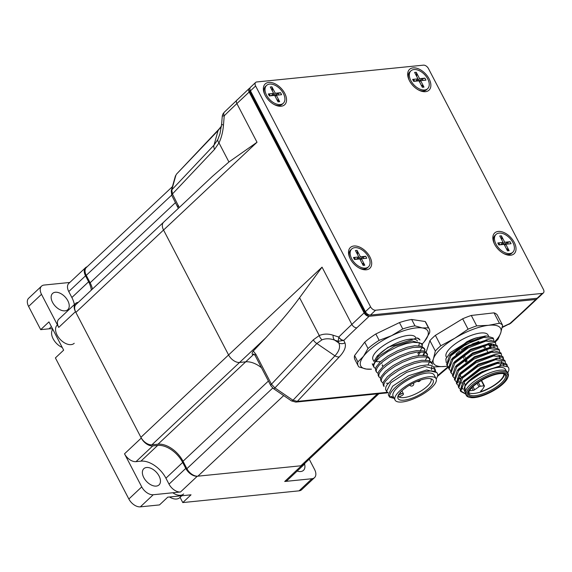 <?xml version="1.0" encoding="UTF-8"?>
<svg xmlns="http://www.w3.org/2000/svg" width="572" height="572" viewBox="0 0 572 572"><rect width="100%" height="100%" fill="white"/><g stroke="black" fill="none" stroke-linecap="round" stroke-linejoin="round"><path stroke-width="0.86" d="M309.216 459.18L314.571 469.469A10.232 6.199 -133.2 0 1 314.528 477.634A10.232 6.199 -133.2 0 1 311.976 478.728L284.706 481.481L301.465 465.73A10.232 6.199 46.8 0 0 304.018 464.636A10.232 6.199 46.8 0 0 305.012 463.134M87.137 266.759A10.232 6.199 46.8 0 0 85.571 267.653A10.232 6.199 46.8 0 0 85.528 275.818L68.769 291.57L71.865 297.519A22.244 13.478 -133.2 0 1 74.367 304.576M91.32 290.111A22.244 13.478 46.8 0 0 88.624 281.767L85.528 275.818M52.667 329.057A16.903 10.246 46.8 0 0 49.056 328.814L40.691 329.658L28.6 306.435A10.232 6.199 -133.2 0 1 28.643 298.262L41.534 286.15A10.232 6.199 -133.2 0 0 41.491 294.315L58.716 327.406A10.232 6.199 46.8 0 1 58.759 319.24L75.525 303.489A10.232 6.199 46.8 0 1 78.078 302.395L78.264 302.381M75.525 303.489A10.232 6.199 46.8 0 0 75.483 311.661L141.284 438.059A10.232 6.199 46.8 0 0 152.781 445.903L136.022 461.647L140.919 461.154A22.244 13.478 -133.2 0 1 165.923 478.199L169.019 484.148A10.232 6.199 46.8 0 0 180.516 491.984L153.246 494.737A10.232 6.199 -133.2 0 1 141.742 486.901L124.517 453.81A10.232 6.199 46.8 0 0 136.022 461.647M301.465 465.73L197.283 476.24A10.232 6.199 46.8 0 1 185.778 468.397L182.683 462.448A22.244 13.478 46.8 0 0 157.686 445.409L152.781 445.903M41.534 286.15A10.232 6.199 -133.2 0 1 44.094 285.056L69.805 282.461M85.571 267.653L68.812 283.397A10.232 6.199 46.8 0 0 68.769 291.57M52.531 302.323A11.118 6.742 46.8 0 0 67.803 309.652A11.118 6.742 46.8 0 0 65.101 296.94A11.118 6.742 46.8 0 0 52.581 293.443A11.118 6.742 46.8 0 0 52.531 302.323M143.765 477.577A11.118 6.742 46.8 0 0 159.037 484.906A11.118 6.742 46.8 0 0 156.335 472.193A11.118 6.742 46.8 0 0 143.808 468.697A11.118 6.742 46.8 0 0 143.765 477.577M284.706 481.481A10.232 6.199 46.8 0 0 287.258 480.387L304.018 464.636M297.197 471.049A11.118 6.742 46.8 0 0 303.489 470.341A11.118 6.742 46.8 0 0 304.561 464.006M314.528 477.634L301.637 489.746A10.232 6.199 -133.2 0 1 299.084 490.84L182.783 502.573L191.034 494.816L167.746 497.168L159.495 504.919L140.347 506.849A10.232 6.199 -133.2 0 1 128.85 499.013L55.398 357.915L63.649 350.157L48.942 321.907L40.691 329.658M182.783 502.573L180.058 497.34M52.796 329.3A12.455 7.55 46.8 0 0 53.139 338.817A12.455 7.55 46.8 0 0 62.241 347.454M74.224 343.293A12.455 7.55 -133.2 0 1 60.196 339.389A12.455 7.55 -133.2 0 1 57.171 325.139M169.541 496.989A12.455 7.55 46.8 0 0 179.687 497.683L181.739 495.76M183.662 493.951A12.455 7.55 -133.2 0 1 172.787 492.764M501.866 365.708L482.267 371.564C474.038 376.004 468.246 380.695 464.872 385.642L465.372 393.55M508.544 367.682L507.736 366.723L501.451 365.737L485.22 370.549L467.696 382.346A24.017 8.044 152.5 0 0 464.872 385.642M467.696 382.346C471.442 378.464 476.326 374.925 482.346 371.714L500.493 365.823M499.899 361.99L480.33 367.846L462.855 382.067M461.861 387.83L463.013 389.053M462.991 389.132L461.904 387.909L461.568 385.664M463.778 380.973L480.408 367.996L497.74 362.147L500.021 361.976L480.337 368.668L462.991 381.896L460.21 390.44L460.717 391.42L464.493 381.738L479.779 370.241L497.483 363.377L507.099 364.907L507.4 366.523M497.969 358.272L478.392 364.128L460.918 378.349M503.646 365.687L503.51 363.792M502.681 362.934L503.553 363.878L503.76 365.694M461.84 377.255L478.478 364.278L496.861 358.387M496.038 354.554L476.462 360.41L458.98 374.631M457.586 378.435L457.95 380.316L458.873 381.417M501.551 362.913L499.856 365.694M457.95 380.323L457.7 378.228M459.123 374.46L460.574 372.687L476.54 360.56L493.865 354.712L496.146 354.54L476.462 361.232L459.123 374.46L456.334 382.997L456.849 383.984L460.624 374.303L475.911 362.805L493.615 355.941L503.231 357.479L503.524 359.059M494.101 350.836L474.524 356.692L457.042 370.913M457.707 378.185L460.446 378.95M499.785 358.208L499.635 356.356M498.805 355.498L499.678 356.428L499.899 358.215M460.353 379.086L457.693 378.292M455.934 381.474L454.912 380.266L458.687 370.584L473.981 359.08L491.684 352.223L501.294 353.761L500.779 352.774L494.215 350.829L474.524 357.521L457.185 370.742L458.637 368.969L474.603 356.842L492.084 350.986M492.163 347.118L472.586 352.974L455.105 367.203M459.731 375.325L460.253 375.339M460.331 375.489L459.616 375.475M453.996 377.756L452.981 376.548L456.756 366.866L472.05 355.362L489.754 348.512L499.363 350.043L498.848 349.056L492.277 347.111L472.586 353.803L455.255 367.024L456.699 365.251L472.672 353.124L490.19 347.261M490.233 343.4L470.656 349.256L453.174 363.485M452.059 374.038L451.043 372.83L454.826 363.141L470.12 351.644L487.823 344.787L497.425 346.325L496.911 345.338L490.34 343.393L470.656 350.085L453.317 363.306L454.769 361.533L470.735 349.406L489.132 343.515M488.295 339.682L468.718 345.538L451.236 359.767M493.979 347.054L493.829 345.202M493 344.344L493.872 345.281L494.086 347.061M450.293 365.608L449.957 363.356M450.128 370.32L449.106 369.104L452.888 359.423L468.182 347.919L485.885 341.069L495.488 342.607L494.973 341.62L488.409 339.675L468.718 346.367L451.379 359.588L452.831 357.815L468.797 345.688L487.194 339.797M446.246 362.584L445.838 358.894L450.321 352.581L470.763 339.875L466.781 341.82L449.306 356.041M490.025 347.047L491.727 344.33M491.87 344.33L490.183 347.104M448.276 361.733L448.026 359.638M437.616 375.561L448.191 366.609L447.168 365.386L450.958 355.698L466.252 344.201L483.955 337.351L493.557 338.889L493.043 337.902L486.472 335.957L466.788 342.649L449.449 355.87L450.893 354.097L466.859 341.977L476.183 337.923L485.549 336.043M493.557 338.889L493.851 340.469M489.468 345.967L490.89 344.373M449.449 355.87L446.653 364.4L447.175 365.394M495.488 342.607L495.788 344.187M451.379 359.588L448.591 368.118L449.106 369.112M497.425 346.325L497.726 347.905M453.317 363.306L450.529 371.843L451.043 372.83M499.363 350.043L499.656 351.623M455.255 367.024L452.466 375.561L452.981 376.548M457.707 378.171L461.025 378.178M462.183 382.947L459.602 382.818M458.351 382.582L456.456 381.831M501.294 353.761L501.594 355.341M499.42 358.208L499.871 357.536M457.185 370.742L454.397 379.279M457.865 385.192L456.849 383.984M501.358 361.926L501.801 361.254M502.91 358.751L502.917 357.014M503.231 357.479L502.716 356.492L496.146 354.54M459.802 388.91L458.787 387.702L462.555 378.028L477.834 366.523L495.545 359.666L505.162 361.189L505.462 362.777M505.169 361.197L504.654 360.21L498.083 358.258L478.399 364.95L461.061 378.178L458.272 386.715L458.787 387.702M465.572 393.986L460.717 391.42M506.771 366.244L506.792 364.45M507.099 364.915L506.585 363.928L500.021 361.976M460.503 390.905L463.978 392.821M507.736 372.88A26.691 8.938 152.5 0 0 508.565 367.724A26.691 8.938 152.5 0 0 507.736 366.723M470.763 339.875A24.017 8.044 -27.5 0 1 476.183 337.923M477.813 337.637A33.362 11.175 -27.5 0 1 477.227 338.059M472.858 340.948A33.362 11.175 -27.5 0 1 461.733 346.897M426.133 352.288L429.908 340.626A41.148 13.778 -27.5 0 1 435.392 335.356L462.662 318.783A41.148 13.778 -27.5 0 1 471.292 315.465L494.036 312.848A41.148 13.778 -27.5 0 1 497.175 314.807L502.595 325.218L500.722 332.94A37.809 12.663 152.5 0 0 488.467 325.311A37.809 12.663 152.5 0 0 454.833 338.224A37.809 12.663 152.5 0 0 433.454 358.758L435.328 351.036A41.148 13.778 -27.5 0 1 440.812 345.767L454.833 338.224L468.082 329.193A41.148 13.778 -27.5 0 1 476.705 325.876L488.467 325.311L499.449 323.259A41.148 13.778 -27.5 0 1 502.595 325.218M431.86 362.877L433.454 358.758A37.809 12.663 152.5 0 0 445.71 366.38L433.948 366.945M447.683 366.13L445.71 366.38A37.809 12.663 152.5 0 0 447.669 366.109M494.902 341.484A37.809 12.663 152.5 0 0 500.722 332.94L498.069 339.175A41.148 13.778 -27.5 0 1 495.216 342.085M499.449 323.259L494.036 312.848M435.328 351.036L429.908 340.626M488.495 335.914L488.002 334.963A23.574 7.894 152.5 0 0 463.442 338.846A23.574 7.894 152.5 0 0 446.174 356.735L446.51 357.378M476.705 325.876L471.292 315.465M468.082 329.193L462.662 318.783M440.812 345.767L435.392 335.356M487.494 351.565L486.329 349.328M485.564 347.847L484.398 345.61M462.762 356.263L463.885 358.422M464.693 359.981L465.815 362.14M467.152 361.175L466.044 359.044M465.222 357.457L464.114 355.326M461.347 350.021L461.289 349.907A19.791 6.628 -27.5 0 1 467.531 346.174M483.247 345.946L484.398 348.155M472 344.108A19.791 6.628 -27.5 0 1 478.821 341.899M452.588 360.596A19.791 6.628 -27.5 0 1 452.581 359.774M455.927 354.34A19.791 6.628 -27.5 0 1 459.952 350.872M503.825 373.773A19.791 6.628 -27.5 0 1 481.524 391.434A1.337 0.45 -27.5 0 1 480.644 391.434A1.337 0.45 -27.5 0 1 480.895 390.926L482.475 389.403A1.337 0.45 152.5 0 0 482.689 389.146L484.398 386.179A1.337 0.45 152.5 0 0 484.434 385.921A1.337 0.45 152.5 0 0 484.005 385.814L480.301 386.236A1.337 0.45 152.5 0 0 478.95 386.801L474.603 389.782A1.337 0.45 -27.5 0 1 473.251 390.347L469.448 390.783M507.657 377.863L508.058 376.826A23.574 7.894 152.5 0 0 508.129 373.623A23.574 7.894 152.5 0 0 483.569 377.506A23.574 7.894 152.5 0 0 466.302 395.395A23.574 7.894 152.5 0 0 468.961 397.175L470.041 397.44A22.687 7.6 -27.5 0 1 484.091 378.514A22.687 7.6 -27.5 0 1 507.657 377.863A22.687 7.6 -27.5 0 1 503.496 383.426A22.687 7.6 -27.5 0 1 470.041 397.44M472.644 386.979A21.35 7.15 152.5 0 0 468.725 392.213A21.35 7.15 152.5 0 0 490.905 391.598A21.35 7.15 152.5 0 0 504.132 373.788A21.35 7.15 152.5 0 0 472.644 386.979M466.302 395.395L465.529 393.908A23.574 7.894 -27.5 0 1 482.797 376.018A23.574 7.894 -27.5 0 1 507.35 372.136L508.129 373.623M503.56 373.666A20.463 6.85 -27.5 0 1 505.362 375.06A20.463 6.85 -27.5 0 1 490.376 390.59A20.463 6.85 -27.5 0 1 469.061 393.958A20.463 6.85 -27.5 0 1 468.954 391.684M504.475 374.109A20.463 6.85 -27.5 0 1 489.217 388.359A20.463 6.85 -27.5 0 1 468.79 392.685M465.215 392.349L464.371 390.733A23.13 7.743 -27.5 0 1 481.317 373.18A23.13 7.743 -27.5 0 1 505.412 369.369L506.249 370.992M480.609 337.022A23.574 7.894 152.5 0 0 471.464 339.761M490.068 344.451L489.232 345.524M418.675 345.674A26.691 8.938 152.5 0 0 419.076 345.03M419.955 340.018A26.691 8.938 152.5 0 0 419.891 339.89A26.691 8.938 152.5 0 0 417.138 337.945L419.891 339.89M417.817 353.718L419.362 351.887M420.384 350.464L421.728 347.898M422.143 346.475L422.1 344.315M421.857 343.665L412.097 340.926L394.48 346.246L378.557 356.263L372.965 365.1L372.272 363.763A26.691 8.938 152.5 0 0 372.544 364.536L373.938 367.217L373.702 365.322L374.846 362.619L379.844 357.193L387.938 351.48L397.812 346.51L405.813 343.715L413.013 342.313L419.712 342.792L422.544 344.988L421.814 343.572M375.518 368.568L373.938 367.217M422.901 355.291L424.245 352.731M424.66 351.308L424.617 349.156M424.331 348.405L421.493 346.217L414.764 345.745L407.557 347.147L397.511 350.843L387.902 356.027L380.337 361.761L376.076 367.031L375.482 368.761L375.725 370.642L376.455 372.05L376.176 370.506L377.112 367.86L379.479 364.757L383.168 361.347L389.682 356.778L397.404 352.638L405.534 349.399L413.113 347.469L420.649 347.233L423.645 348.305L425.06 349.814L424.331 348.405M378.035 373.402L376.455 372.05M425.418 360.124L426.762 357.557M427.17 356.142L427.134 353.982M426.848 353.239L425.411 351.716L423.552 350.908L416.588 350.65L409.259 352.216L399.142 356.084L391.427 360.224L383.562 365.951L378.886 371.307L378.099 373.13L378.171 375.325L378.971 376.884L378.757 374.889L379.972 372.143L382.596 368.961L386.5 365.529L393.236 360.989L401.101 356.935L409.166 353.875L416.609 352.152L423.823 352.202L425.804 352.924L427.577 354.647L426.848 353.239M380.552 378.235L378.971 376.884M427.935 364.957L429.279 362.398M429.686 360.975L429.651 358.816M429.357 358.072L427.57 356.342L425.604 355.62L420.034 355.384L412.877 356.735L402.845 360.374L393.193 365.522L385.521 371.285L381.174 376.562L380.537 378.314L380.752 380.301L381.488 381.717L381.217 380.058L382.218 377.406L384.663 374.26L388.381 370.87L394.98 366.28L402.731 362.169L410.81 358.98L418.397 357.092L425.854 356.935L428.771 358.036L430.094 359.481L429.357 358.072M383.068 383.068L381.488 381.717M431.874 362.905L430.552 361.454L428.743 360.617L421.857 360.288L414.536 361.811L404.468 365.608L394.937 370.856L387.537 376.591L383.505 381.781L382.997 383.497L383.269 385.135L384.005 386.55L383.812 384.434L385.099 381.66L390.304 376.183L398.541 370.492L406.385 366.488L414.486 363.449L421.893 361.783L429.021 361.904L430.959 362.662L432.611 364.314L431.874 362.905M392.635 398.055L389.861 397.14M389.468 396.804L388.796 395.509L389.689 397.225L391.527 396.339L394.451 398.913M436.207 378.964A26.691 8.938 152.5 0 0 437.308 373.344A26.691 8.938 152.5 0 0 410.596 377.191A26.691 8.938 152.5 0 0 389.689 397.225M437.308 373.344L436.908 372.572L426.741 369.97L408.479 375.761L392.635 386.193L388.302 394.802L389.039 396.21M391.126 396.525L391.598 396.603M434.72 370.642L434.684 368.49M435.128 369.147L432.725 366.073L430.78 365.322L426.855 364.95L420.091 365.858L410.167 369.054L400.286 373.938L392.063 379.629L386.865 385.106L385.85 387.008L385.564 389.368L386.522 391.377L390.848 382.768L406.699 372.336L424.96 366.545L435.128 369.147L435.557 371.099M388.102 392.735L386.522 391.377M374.138 361.168L377.37 355.834L388.045 347.304L417.138 337.945M436.093 378.707L434.155 374.989A23.13 7.743 152.5 0 0 410.06 378.8A23.13 7.743 152.5 0 0 393.121 396.353L395.059 400.071A23.13 7.743 -27.5 0 1 411.997 382.518A23.13 7.743 -27.5 0 1 436.093 378.707A23.13 7.743 -27.5 0 1 417.267 397.204A23.13 7.743 -27.5 0 1 395.059 400.071M400.379 392.356L401.201 393.929A2.224 0.744 -27.5 0 1 403.339 393.658A2.224 0.744 -27.5 0 1 403.36 393.722L403.424 394.022A2.224 0.744 152.5 0 1 401.594 395.731L398.798 397.082A18.461 6.185 -27.5 0 1 398.62 396.796A18.461 6.185 -27.5 0 1 398.405 395.281L398.362 395.195M375.039 359.895A24.017 8.044 -27.5 0 1 396.382 343.207A24.017 8.044 -27.5 0 1 417.46 341.005M415.908 338.016L415.594 337.401A24.017 8.044 152.5 0 0 390.569 341.355A24.017 8.044 152.5 0 0 372.98 359.588L373.959 361.461M375.704 361.404A24.017 8.044 152.5 0 0 380.559 361.554M417.024 396.074A19.791 6.628 152.5 0 0 432.074 379.207A19.791 6.628 152.5 0 0 412.512 383.512A19.791 6.628 152.5 0 0 397.769 397.068A19.791 6.628 152.5 0 0 417.024 396.074M399.077 396.947A18.461 6.185 152.5 0 0 415.958 393.765A18.461 6.185 152.5 0 0 430.981 379.007A18.461 6.185 152.5 0 0 430.809 378.736M398.105 395.76A18.461 6.185 152.5 0 0 398.234 396.053L398.62 396.796M382.904 366.545L382.153 365.108L382.589 364.9M382.039 362.298A18.461 6.185 152.5 0 0 381.76 363.306M422.1 344.13A37.809 12.663 152.5 0 0 424.31 341.648A37.809 12.663 152.5 0 0 425.053 340.712A37.809 12.663 152.5 0 0 422.286 327.935A37.809 12.663 152.5 0 0 391.513 335.721A37.809 12.663 152.5 0 0 363.513 356.277L357.886 361.904A40.033 13.406 152.5 0 0 358.215 365.908L354.905 359.545A40.033 13.406 -27.5 0 1 354.576 355.541L364.714 342.149A40.033 13.406 -27.5 0 1 375.833 333.976L399.449 322.587A40.033 13.406 -27.5 0 1 411.676 319.498L425.153 321.5A40.033 13.406 -27.5 0 1 425.925 322.572L429.236 328.936A40.033 13.406 152.5 0 0 428.464 327.863L425.153 321.5M428.464 327.863L422.286 327.935L414.986 325.861A40.033 13.406 152.5 0 0 402.759 328.95L391.513 335.721L379.15 340.34A40.033 13.406 152.5 0 0 368.025 348.505L363.513 356.277A37.809 12.663 152.5 0 0 366.287 369.054A37.809 12.663 152.5 0 0 371.457 369.169L366.287 369.054L358.987 366.974A40.033 13.406 152.5 0 1 358.215 365.908M401.201 393.929L398.405 395.281M429.236 328.936A40.033 13.406 152.5 0 1 429.565 332.94L424.324 341.634M414.986 325.861L411.676 319.498M379.15 340.34L375.833 333.976M402.759 328.95L399.449 322.587M357.886 361.904L354.576 355.541M368.025 348.505L364.714 342.149M537.408 298.212A4.447 2.696 -133.2 0 1 536.936 298.999A4.447 2.696 -133.2 0 1 535.821 299.478L369.126 316.287A4.447 2.696 -133.2 0 1 364.128 312.877L249.163 92.042A4.447 2.696 -133.2 0 1 249.185 88.496A4.447 2.696 -133.2 0 1 250 88.067M229.908 357.042A9.788 5.927 -133.2 0 1 228.578 354.947L163.549 230.03A9.788 5.927 -133.2 0 1 163.592 222.222A9.788 5.927 46.8 0 0 163.556 230.037L228.585 354.955A9.788 5.927 46.8 0 0 239.582 362.455L245.71 361.84A22.244 13.478 -133.2 0 1 261.483 367.746M163.778 222.058A9.788 5.927 -133.2 0 0 163.592 222.222L212.291 176.483L228.929 161.99L257.021 142.242L163.556 230.037M387.33 392.306L297.304 401.387A4.447 3.21 84.2 0 1 295.817 402.095L388.088 392.785M364.128 312.877L351.851 324.41A444.823 148.977 152.5 0 0 338.846 336.979L338.131 341.284L338.753 342.935C340.569 346.703 339.296 351.008 334.935 355.841A6.671 4.526 43.4 0 0 339.318 356.885L297.304 401.387L293 400.25A4.447 1.216 124.3 0 1 291.491 400.908L295.803 402.095A4.447 3.21 84.2 0 1 295.745 402.095M339.318 356.885C344.43 351.401 346.317 346.739 344.973 342.914A6.671 6.285 -20.6 0 1 338.753 342.935L334.641 340.133C330.094 338.452 325.89 338.338 322.022 339.804L316.838 343.507A6.671 4.526 -136.6 0 1 313.342 339.818L271.45 384.191L274.91 387.909L316.838 343.507L334.935 355.841L293 400.25L274.91 387.909A4.447 1.216 124.3 0 1 273.395 388.574A4.447 1.216 124.3 0 1 273.352 388.538M273.402 388.567L270.821 385.671A4.447 1.487 152.5 0 0 270.821 385.678A4.447 1.487 152.5 0 1 271.45 384.191L255.813 354.147L253.267 351.065C252.016 352.724 251.816 353.918 252.674 354.647L253.768 353.982M253.782 353.982L255.183 355.641A4.447 1.487 152.5 0 1 255.813 354.147M378.914 393.715L303.296 464.75A9.788 5.927 -133.2 0 1 300.851 465.794L197.891 476.176A9.788 5.927 -133.2 0 1 186.894 468.675L183.026 461.246A22.244 13.478 46.8 0 0 158.022 444.201L151.895 444.816A9.788 5.927 -133.2 0 1 140.898 437.315L322.05 267.153L299.578 297.712C290.984 309.609 279.644 323.058 265.551 338.059L253.267 351.065M179.243 207.529L172.437 193.98L171.8 189.84A4.447 3.325 -164.3 0 0 171.235 190.862A4.447 3.325 -164.3 0 0 171.207 190.977M219.998 133.698L217.818 139.525L213.985 145.159L171.8 189.84L175.883 175.268A4.447 3.325 -164.3 0 0 175.318 176.29L171.235 190.862L171.8 195.467A4.447 1.487 152.5 0 0 171.807 195.474A4.447 1.487 152.5 0 1 172.437 193.98L214.586 149.335L218.983 142.886C221.45 137.716 222.937 131.803 223.459 125.132L224.245 115.787A444.823 148.977 -27.5 0 1 236.894 103.575L249.163 92.042M218.926 129.208A6.671 4.526 43.4 0 0 218.797 129.344A6.671 4.526 43.4 0 0 218.075 130.588L176.576 174.052L175.318 176.29M221.435 126.119L218.797 129.351A6.671 4.526 43.4 0 0 218.79 129.351L176.576 174.06M221.4 126.448L218.075 130.588L213.985 145.159A6.671 4.526 43.4 0 0 214.586 149.335M249.185 88.496L224.303 112.198A4.447 2.853 45.2 0 0 224.245 115.787L222.258 116.145A27.263 20.07 -168 0 0 222.251 116.309M224.31 112.198L222.865 114.071L222.279 115.952M338.846 336.979A4.447 2.86 45.2 0 0 343.972 340.261A440.376 147.49 -27.5 0 1 356.849 327.813L369.126 316.287M343.751 340.397L338.131 341.284L334.641 340.133A6.671 4.633 -71.8 0 1 333.118 335.235L338.774 337.044A4.447 2.896 47 0 0 343.751 340.397L344.973 342.914M333.118 335.235C328.249 333.619 323.63 333.719 319.269 335.535L313.342 339.818M509.781 323.652L502.195 327.52A6.671 0.837 65.1 0 0 502.287 327.048L509.852 323.53A4.447 2.524 48.3 0 0 510.875 323.137L524.66 310.532A4.447 2.696 46.8 0 1 523.552 311.004A440.376 147.49 -27.5 0 1 509.852 323.53L509.781 323.652A4.447 2.56 50 0 0 510.696 323.287A4.447 2.56 50 0 0 510.782 323.209M510.875 323.13L508.901 324.403M221.657 123.867A6.671 1.537 4.4 0 0 221.65 123.902A6.671 1.537 4.4 0 0 223.459 125.132M409.481 80.766A14.236 8.623 46.8 0 0 420.806 90.998A14.236 8.623 46.8 0 0 430.68 83.247A14.236 8.623 46.8 0 0 416.538 68.182A14.236 8.623 46.8 0 0 408.179 77.556A14.236 8.623 46.8 0 0 409.481 80.766M370.57 306.821A4.447 2.696 46.8 0 0 375.575 310.231L542.27 293.415A4.447 2.696 46.8 0 0 543.379 292.943A4.447 2.696 46.8 0 0 543.4 289.389L428.442 68.554A4.447 2.696 46.8 0 0 423.444 65.151L256.742 81.96A4.447 2.696 46.8 0 0 255.634 82.439A4.447 2.696 46.8 0 0 255.612 85.986L370.57 306.821L365.415 311.668A4.447 2.696 46.8 0 0 370.413 315.072L537.115 298.262A4.447 2.696 46.8 0 0 538.223 297.79L543.379 292.943M265.151 95.324A14.236 8.623 46.8 0 0 276.476 105.555A14.236 8.623 46.8 0 0 286.35 97.798A14.236 8.623 46.8 0 0 272.208 82.74A14.236 8.623 46.8 0 0 263.849 92.113A14.236 8.623 46.8 0 0 265.151 95.324M494.623 244.323A14.236 8.623 46.8 0 0 505.955 254.554A14.236 8.623 46.8 0 0 515.83 246.804A14.236 8.623 46.8 0 0 501.68 231.746A14.236 8.623 46.8 0 0 493.329 241.112A14.236 8.623 46.8 0 0 494.623 244.323M350.293 258.88A14.236 8.623 46.8 0 0 361.626 269.112A14.236 8.623 46.8 0 0 371.5 261.361A14.236 8.623 46.8 0 0 357.35 246.303A14.236 8.623 46.8 0 0 348.999 255.67A14.236 8.623 46.8 0 0 350.293 258.88M255.634 82.439L250.472 87.28A4.447 2.696 46.8 0 0 250.457 90.834L365.415 311.668M369.705 315.05L368.547 315.172A3.11 1.888 -133.2 0 1 365.043 312.784L250.086 91.949A3.11 1.888 -133.2 0 1 249.985 89.582M494.33 243.736A12.234 7.415 -133.2 0 1 493.865 242.385A12.234 7.415 -133.2 0 1 495.03 235.385L496.06 234.413A12.234 7.415 -133.2 0 1 509.838 238.252A12.234 7.415 -133.2 0 1 512.812 252.245A12.234 7.415 -133.2 0 1 496.01 244.18A12.234 7.415 -133.2 0 1 496.06 234.413M512.812 252.245L511.783 253.21A12.234 7.415 -133.2 0 1 504.718 253.939A12.234 7.415 -133.2 0 1 503.396 253.389M506.549 249.035L507.228 248.963L509.123 250.679L507.493 250.843L504.139 244.401L498.827 244.938L497.79 242.957L503.103 242.421L499.749 235.979L501.387 235.807L504.74 242.256L510.052 241.72L511.082 243.701L505.77 244.237L509.123 250.679M497.79 242.957L499.056 243.393L499.806 244.837M503.103 242.421L500.614 244.759M501.387 235.807L501.937 238.789L501.251 238.86M501.937 238.789L501.773 239.861M501.108 244.294L501.043 244.716M504.74 242.256L502.252 244.594M508.193 243.994L507.443 242.542L510.052 241.72M504.618 245.324L505.77 244.237M503.71 244.444L507.443 242.542M506.427 248.799L507.228 248.963M350 258.294A12.234 7.415 -133.2 0 1 349.535 256.942A12.234 7.415 -133.2 0 1 350.7 249.935L351.73 248.97A12.234 7.415 -133.2 0 1 365.508 252.81A12.234 7.415 -133.2 0 1 368.482 266.802A12.234 7.415 -133.2 0 1 351.68 258.737A12.234 7.415 -133.2 0 1 351.73 248.97M368.482 266.802L367.453 267.767A12.234 7.415 -133.2 0 1 360.389 268.497A12.234 7.415 -133.2 0 1 359.066 267.946M362.219 263.592L362.898 263.52L364.793 265.236L363.163 265.401L359.809 258.959L354.497 259.495L353.46 257.507L358.773 256.978L355.419 250.529L357.057 250.364L360.41 256.814L365.722 256.277L366.752 258.258L361.44 258.794L364.793 265.236M353.46 257.507L354.726 257.943L355.484 259.395M358.773 256.978L356.284 259.316M357.057 250.364L357.607 253.346L356.921 253.417M357.607 253.346L357.443 254.418M356.778 258.851L356.713 259.266M360.41 256.814L357.922 259.145M363.863 258.551L363.113 257.1L365.722 256.277M360.288 259.881L361.44 258.794M359.38 259.002L363.113 257.1M362.097 263.356L362.898 263.52M264.857 94.737A12.234 7.415 -133.2 0 1 264.393 93.386A12.234 7.415 -133.2 0 1 265.558 86.379L266.588 85.407A12.234 7.415 -133.2 0 1 280.366 89.246A12.234 7.415 -133.2 0 1 283.34 103.239A12.234 7.415 -133.2 0 1 266.538 95.174A12.234 7.415 -133.2 0 1 266.588 85.407M283.34 103.239L282.311 104.211A12.234 7.415 -133.2 0 1 275.239 104.933A12.234 7.415 -133.2 0 1 273.924 104.39M277.077 100.028L277.756 99.957L279.651 101.68L278.021 101.845L274.66 95.395L269.355 95.932L268.318 93.951L273.63 93.415L270.277 86.973L271.907 86.808L275.268 93.25L280.58 92.714L281.61 94.695L276.297 95.231L279.651 101.68M268.318 93.951L269.584 94.387L270.334 95.831M273.63 93.415L271.142 95.753M271.907 86.808L272.458 89.783L271.779 89.854M272.458 89.783L272.301 90.862M271.636 95.288L271.571 95.71M275.268 93.25L272.78 95.588M278.721 94.988L277.971 93.543L280.58 92.714M275.139 96.318L276.297 95.231M274.231 95.438L277.971 93.543M276.955 99.793L277.756 99.957M409.187 80.18A12.234 7.415 -133.2 0 1 408.723 78.829A12.234 7.415 -133.2 0 1 409.888 71.822L410.918 70.856A12.234 7.415 -133.2 0 1 424.696 74.696A12.234 7.415 -133.2 0 1 427.67 88.681A12.234 7.415 -133.2 0 1 410.868 80.616A12.234 7.415 -133.2 0 1 410.918 70.856M427.67 88.681L426.641 89.654A12.234 7.415 -133.2 0 1 419.569 90.383A12.234 7.415 -133.2 0 1 418.254 89.833M421.407 85.471L422.086 85.407L423.981 87.123L422.351 87.287L418.99 80.845L413.685 81.381L412.648 79.394L417.96 78.857L414.607 72.415L416.237 72.251L419.598 78.693L424.903 78.157L425.94 80.144L420.627 80.681L423.981 87.123M412.648 79.394L413.913 79.83L414.664 81.281M417.96 78.857L415.472 81.195M416.237 72.251L416.788 75.232L416.109 75.297M416.788 75.232L416.631 76.305M415.966 80.731L415.901 81.153M419.598 78.693L417.11 81.031M423.051 80.43L422.3 78.986L424.903 78.157M419.469 81.76L420.627 80.681M418.561 80.888L422.3 78.986M421.285 85.242L422.086 85.407M92.464 289.039A22.244 13.478 46.8 0 0 90.126 282.79L86.258 275.354A9.788 5.927 -133.2 0 1 86.3 267.546L172.415 186.644M140.898 437.315L75.869 312.405A9.788 5.927 -133.2 0 1 75.912 304.59L163.592 222.222M41.491 294.315L28.6 306.435M141.742 486.901L128.85 499.013M153.246 494.737L140.347 506.849M311.976 478.728L299.084 490.84M51.394 326.619L49.056 328.814M180.516 491.984L197.283 476.24M124.517 453.81L141.284 438.059M58.716 327.406L75.483 311.661M88.624 281.767L71.865 297.519M157.686 445.409L140.919 461.154M182.683 462.448L165.923 478.199M185.778 468.397L169.019 484.148M465.293 385.006L463.928 382.382L465.286 385.02M461.425 377.577L460.052 374.946L461.418 377.584M481.524 391.434L481.138 390.69M480.301 386.236L478.335 382.453M484.005 385.814L481.288 380.587M473.251 390.347L471.886 387.73M474.603 389.782L472.98 386.658M478.95 386.801L477.119 383.297M403.296 393.6L401.859 390.84M322.05 267.153L351.851 324.41A4.447 2.696 46.8 0 0 356.849 327.813M236.908 100.021A4.447 2.696 46.8 0 0 236.894 103.575L257.021 142.242M255.183 355.641L270.821 385.678A4.447 1.487 152.5 0 0 270.849 385.728M299.578 297.712L319.269 335.535A6.671 4.976 -114 0 0 322.022 339.804M477.484 341.863L476.791 342.421M535.821 299.478L523.552 311.004M178.4 205.434A4.447 1.487 152.5 0 0 177.77 206.928A4.447 1.487 152.5 0 0 177.785 206.957M217.818 139.525A6.671 3.739 26.2 0 0 218.983 142.886L228.929 161.99M254.025 354.147A4.447 3.21 -95.8 0 0 253.446 354.568A22.244 13.478 -133.2 0 1 254.411 354.511M252.674 354.647L253.446 354.568L158.022 444.201M239.582 362.455L265.551 338.059M250.457 90.834L255.612 85.986M537.115 298.262L542.27 293.415M370.413 315.072L375.575 310.231M250.722 91.348L250.086 91.949M365.701 312.162L365.043 312.784M239.568 362.455L151.895 444.816M268.404 381.038L183.026 461.246M272.722 388.052L186.894 468.675M283.683 395.588L197.891 476.176M377.427 393.865L300.851 465.794M171.643 195.138L86.258 275.354M175.504 202.588L90.126 282.79M163.549 230.03L75.869 312.405M454.404 379.279L454.912 380.266M490.061 347.111L488.767 344.623M465.25 359.595L466.366 361.733M484.434 385.921L481.574 380.416M499.671 365.865L501.451 365.737M464.443 380.123L462.991 381.896M462.505 376.405L461.061 378.178M495.802 358.43L498.083 358.258M491.934 350.993L494.215 350.829M489.997 347.275L492.277 347.111M488.059 343.558L490.34 343.393M486.128 339.839L488.409 339.675M484.656 336.093L486.472 335.957M418.954 342.571L419.297 343.5L418.833 345.688M420.67 351.859L418.432 354.905M423.988 352.238L424.331 353.246L423.866 355.355M388.288 383.261L386.407 383.254M431.531 366.738L431.874 367.632L431.41 369.855M409.695 385.078A2.224 2.224 0 0 0 412.612 385.807A2.224 2.224 0 0 0 413.592 382.961M403.339 393.658L401.866 390.833M404.89 388.288A2.224 2.224 0 0 0 406.091 387.408M417.288 381.288A2.224 2.224 0 0 0 420.456 380.115M291.484 400.901L273.387 388.567M437.416 376.44L448.276 367.245M178.335 208.38L171.807 195.474M536.936 298.999L524.66 310.532M478.864 341.398L477.999 342.092M219.984 133.712L221.65 123.902L222.265 116.137M503.832 253.625L504.718 253.939M494.122 243.286L493.865 242.385M359.502 268.182L360.389 268.497M349.792 257.843L349.535 256.942M274.36 104.619L275.239 104.933M264.65 94.287L264.393 93.386M418.69 90.069L419.569 90.383M408.98 79.73L408.723 78.829"/></g></svg>
